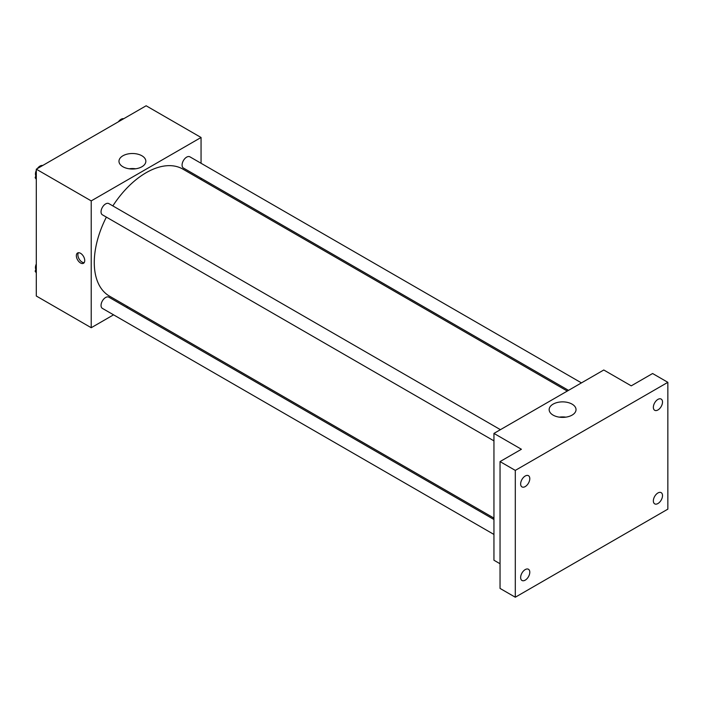 <?xml version="1.0" encoding="UTF-8"?>
<svg xmlns="http://www.w3.org/2000/svg" width="703" height="703" viewBox="0 0 703 703"><rect width="100%" height="100%" fill="white"/><g stroke="black" fill="none" stroke-linecap="round" stroke-linejoin="round"><path stroke-width="1.05" d="M113.552 314.83L91.223 327.721L36.301 296.016L36.301 169.186L146.136 105.775L201.058 137.48L201.058 163.263M127.709 306.657L126.496 307.36M106.373 217.113A73.349 42.347 120 0 0 94.272 262.544A73.349 42.347 120 0 0 109.466 296.121L493.945 518.102M567.295 391.061L182.815 169.08A73.349 42.347 120 0 0 112.84 205.909M201.058 178.211L201.058 179.608M91.223 327.721L91.223 200.891L201.058 137.48M581.451 382.889L189.889 156.822A6.476 3.735 120 0 0 184.907 158.553A6.476 3.735 120 0 0 182.077 165.064A6.476 3.735 120 0 0 183.421 168.035L568.507 390.358M493.945 519.499L108.86 297.176A6.476 3.735 120 0 0 103.868 298.907A6.476 3.735 120 0 0 101.047 305.418A6.476 3.735 120 0 0 102.383 308.38L493.945 534.447M493.945 440.878L102.383 214.81A6.476 3.735 -60 0 1 102.383 207.341A6.476 3.735 -60 0 1 108.86 203.606L500.422 429.674M91.223 200.891L36.301 169.186M122.911 166.743A13.436 7.759 180 0 1 118.974 161.259A13.436 7.759 180 0 1 132.41 153.509A13.436 7.759 180 0 1 145.846 161.259A13.436 7.759 180 0 1 137.551 168.43A13.436 7.759 180 0 1 122.911 166.743M84.738 260.567A5.932 3.427 60 0 1 83.508 263.282A5.932 3.427 60 0 1 77.576 259.855A5.932 3.427 60 0 1 77.576 253.001A5.932 3.427 60 0 1 82.146 254.591A5.932 3.427 60 0 1 84.738 260.567M84.175 262.658A5.932 3.427 60 0 1 79.114 258.968A5.932 3.427 60 0 1 78.446 252.737M129.15 168.79A13.436 7.759 180 0 1 135.661 168.79M500.044 563.753L493.945 560.229L493.945 433.408L603.78 369.998L631.241 385.85L652.595 373.521L667.85 382.327L667.85 509.148L515.299 597.225L500.044 588.42L500.044 461.59L521.406 449.261L493.945 433.408M515.299 597.225L515.299 470.395L500.044 461.59M515.299 470.395L667.85 382.327M553.094 415.113A13.436 7.759 180 0 1 549.157 409.629A13.436 7.759 180 0 1 562.593 401.87A13.436 7.759 180 0 1 576.029 409.629A13.436 7.759 180 0 1 567.734 416.791A13.436 7.759 180 0 1 553.094 415.113M559.333 417.151A13.436 7.759 180 0 1 565.845 417.151M657.938 409.963A6.476 3.735 -60 0 1 654.695 410.28A6.476 3.735 -60 0 1 653.702 405.095A6.476 3.735 -60 0 1 657.938 399.392A6.476 3.735 -60 0 1 661.172 399.076A6.476 3.735 -60 0 1 662.164 404.26A6.476 3.735 -60 0 1 657.938 409.963M525.22 486.581A6.476 3.735 -60 0 1 521.986 486.907A6.476 3.735 -60 0 1 520.993 481.722A6.476 3.735 -60 0 1 525.22 476.019A6.476 3.735 -60 0 1 528.454 475.694A6.476 3.735 -60 0 1 529.447 480.878A6.476 3.735 -60 0 1 525.22 486.581M525.22 580.151A6.476 3.735 -60 0 1 521.986 580.476A6.476 3.735 -60 0 1 520.993 575.291A6.476 3.735 -60 0 1 525.22 569.588A6.476 3.735 -60 0 1 528.454 569.263A6.476 3.735 -60 0 1 529.447 574.448A6.476 3.735 -60 0 1 525.22 580.151M657.938 503.533A6.476 3.735 -60 0 1 654.695 503.849A6.476 3.735 -60 0 1 653.702 498.664A6.476 3.735 -60 0 1 657.938 492.961A6.476 3.735 -60 0 1 661.172 492.645A6.476 3.735 -60 0 1 662.164 497.829A6.476 3.735 -60 0 1 657.938 503.533M36.301 179.318L35.15 177.674L36.301 174.704M39.06 167.595L47.127 162.938M36.301 178.342L35.15 177.674M36.301 170.416A6.476 3.735 120 0 0 35.449 173.984A6.476 3.735 120 0 0 35.844 175.891M42.558 165.477A6.476 3.735 120 0 0 37.364 168.579M120.09 120.811L128.166 116.153M123.587 118.693A6.476 3.735 120 0 0 118.394 121.795M36.301 272.887L35.15 271.244L36.301 268.274M36.301 271.912L35.15 271.244M36.301 263.985A6.476 3.735 120 0 0 35.449 267.553A6.476 3.735 120 0 0 35.844 269.46"/></g></svg>
